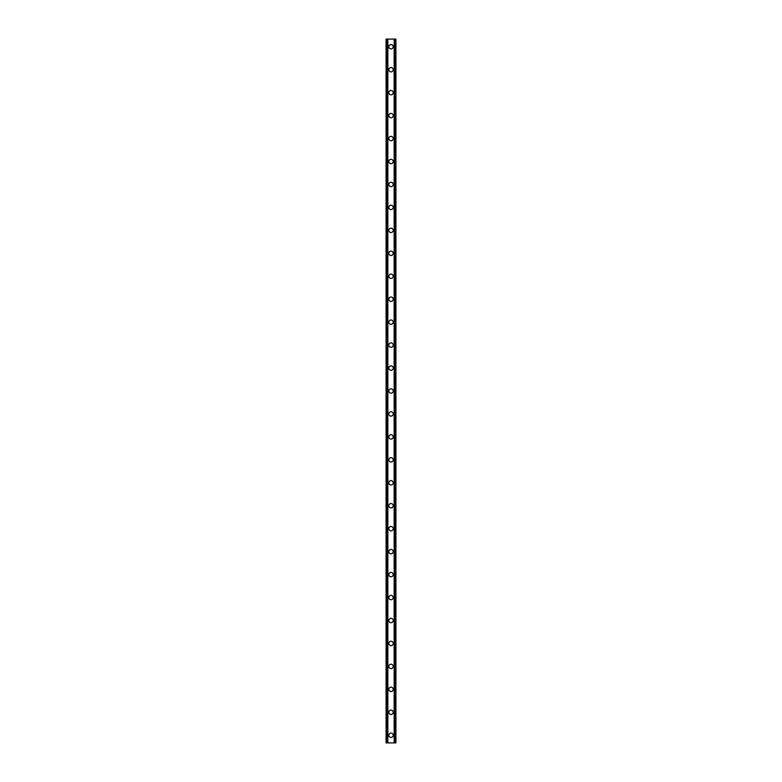 <?xml version="1.0" encoding="UTF-8"?>
<svg xmlns="http://www.w3.org/2000/svg" width="782" height="782" viewBox="0 0 782 782"><rect width="100%" height="100%" fill="white"/><g stroke="black" fill="none" stroke-linecap="round" stroke-linejoin="round"><path stroke-width="1.17" d="M388.81 735.246A2.19 2.19 0 0 1 391 733.066A2.19 2.19 0 0 1 393.19 735.246A2.19 2.19 0 0 1 391 737.436A2.19 2.19 0 0 1 388.81 735.246M388.81 712.304A2.19 2.19 0 0 1 391 710.115A2.19 2.19 0 0 1 393.19 712.304A2.19 2.19 0 0 1 391 714.484A2.19 2.19 0 0 1 388.81 712.304M388.81 689.353A2.19 2.19 0 0 1 391 687.163A2.19 2.19 0 0 1 393.19 689.353A2.19 2.19 0 0 1 391 691.532A2.19 2.19 0 0 1 388.81 689.353M388.81 666.401A2.19 2.19 0 0 1 391 664.211A2.19 2.19 0 0 1 393.19 666.401A2.19 2.19 0 0 1 391 668.59A2.19 2.19 0 0 1 388.81 666.401M388.81 643.449A2.19 2.19 0 0 1 391 641.26A2.19 2.19 0 0 1 393.19 643.449A2.19 2.19 0 0 1 391 645.639A2.19 2.19 0 0 1 388.81 643.449M388.81 620.497A2.19 2.19 0 0 1 391 618.318A2.19 2.19 0 0 1 393.19 620.497A2.19 2.19 0 0 1 391 622.687A2.19 2.19 0 0 1 388.81 620.497M388.81 597.546A2.19 2.19 0 0 1 391 595.366A2.19 2.19 0 0 1 393.19 597.546A2.19 2.19 0 0 1 391 599.735A2.19 2.19 0 0 1 388.81 597.546M388.81 574.604A2.19 2.19 0 0 1 391 572.414A2.19 2.19 0 0 1 393.19 574.604A2.19 2.19 0 0 1 391 576.784A2.19 2.19 0 0 1 388.81 574.604M388.81 551.652A2.19 2.19 0 0 1 391 549.463A2.19 2.19 0 0 1 393.19 551.652A2.19 2.19 0 0 1 391 553.832A2.19 2.19 0 0 1 388.81 551.652M388.81 528.7A2.19 2.19 0 0 1 391 526.511A2.19 2.19 0 0 1 393.19 528.7A2.19 2.19 0 0 1 391 530.89A2.19 2.19 0 0 1 388.81 528.7M388.81 505.749A2.19 2.19 0 0 1 391 503.569A2.19 2.19 0 0 1 393.19 505.749A2.19 2.19 0 0 1 391 507.938A2.19 2.19 0 0 1 388.81 505.749M388.81 482.797A2.19 2.19 0 0 1 391 480.617A2.19 2.19 0 0 1 393.19 482.797A2.19 2.19 0 0 1 391 484.987A2.19 2.19 0 0 1 388.81 482.797M388.81 459.845A2.19 2.19 0 0 1 391 457.666A2.19 2.19 0 0 1 393.19 459.845A2.19 2.19 0 0 1 391 462.035A2.19 2.19 0 0 1 388.81 459.845M388.81 436.903A2.19 2.19 0 0 1 391 434.714A2.19 2.19 0 0 1 393.19 436.903A2.19 2.19 0 0 1 391 439.083A2.19 2.19 0 0 1 388.81 436.903M388.81 413.952A2.19 2.19 0 0 1 391 411.762A2.19 2.19 0 0 1 393.19 413.952A2.19 2.19 0 0 1 391 416.132A2.19 2.19 0 0 1 388.81 413.952M388.81 391A2.19 2.19 0 0 1 391 388.81A2.19 2.19 0 0 1 393.19 391A2.19 2.19 0 0 1 391 393.19A2.19 2.19 0 0 1 388.81 391M388.81 368.048A2.19 2.19 0 0 1 391 365.868A2.19 2.19 0 0 1 393.19 368.048A2.19 2.19 0 0 1 391 370.238A2.19 2.19 0 0 1 388.81 368.048M388.81 345.097A2.19 2.19 0 0 1 391 342.917A2.19 2.19 0 0 1 393.19 345.097A2.19 2.19 0 0 1 391 347.286A2.19 2.19 0 0 1 388.81 345.097M388.81 322.155A2.19 2.19 0 0 1 391 319.965A2.19 2.19 0 0 1 393.19 322.155A2.19 2.19 0 0 1 391 324.335A2.19 2.19 0 0 1 388.81 322.155M388.81 299.203A2.19 2.19 0 0 1 391 297.013A2.19 2.19 0 0 1 393.19 299.203A2.19 2.19 0 0 1 391 301.383A2.19 2.19 0 0 1 388.81 299.203M388.81 276.251A2.19 2.19 0 0 1 391 274.062A2.19 2.19 0 0 1 393.19 276.251A2.19 2.19 0 0 1 391 278.431A2.19 2.19 0 0 1 388.81 276.251M388.81 253.3A2.19 2.19 0 0 1 391 251.11A2.19 2.19 0 0 1 393.19 253.3A2.19 2.19 0 0 1 391 255.489A2.19 2.19 0 0 1 388.81 253.3M388.81 230.348A2.19 2.19 0 0 1 391 228.168A2.19 2.19 0 0 1 393.19 230.348A2.19 2.19 0 0 1 391 232.537A2.19 2.19 0 0 1 388.81 230.348M388.81 207.396A2.19 2.19 0 0 1 391 205.216A2.19 2.19 0 0 1 393.19 207.396A2.19 2.19 0 0 1 391 209.586A2.19 2.19 0 0 1 388.81 207.396M388.81 184.454A2.19 2.19 0 0 1 391 182.265A2.19 2.19 0 0 1 393.19 184.454A2.19 2.19 0 0 1 391 186.634A2.19 2.19 0 0 1 388.81 184.454M388.81 161.503A2.19 2.19 0 0 1 391 159.313A2.19 2.19 0 0 1 393.19 161.503A2.19 2.19 0 0 1 391 163.682A2.19 2.19 0 0 1 388.81 161.503M388.81 138.551A2.19 2.19 0 0 1 391 136.361A2.19 2.19 0 0 1 393.19 138.551A2.19 2.19 0 0 1 391 140.74A2.19 2.19 0 0 1 388.81 138.551M388.81 115.599A2.19 2.19 0 0 1 391 113.41A2.19 2.19 0 0 1 393.19 115.599A2.19 2.19 0 0 1 391 117.789A2.19 2.19 0 0 1 388.81 115.599M388.81 92.647A2.19 2.19 0 0 1 391 90.468A2.19 2.19 0 0 1 393.19 92.647A2.19 2.19 0 0 1 391 94.837A2.19 2.19 0 0 1 388.81 92.647M388.81 69.696A2.19 2.19 0 0 1 391 67.516A2.19 2.19 0 0 1 393.19 69.696A2.19 2.19 0 0 1 391 71.885A2.19 2.19 0 0 1 388.81 69.696M388.81 46.754A2.19 2.19 0 0 1 391 44.564A2.19 2.19 0 0 1 393.19 46.754A2.19 2.19 0 0 1 391 48.934A2.19 2.19 0 0 1 388.81 46.754M395.223 39.1L386.083 39.1L386.083 742.9L395.917 742.9L395.917 39.1L395.223 39.1L395.223 742.9M395.917 39.1L395.917 742.9M386.083 742.9L386.083 39.1M386.777 39.1L386.777 742.9M387.618 39.1L387.618 742.9M387.852 39.1L387.852 742.9M394.148 39.1L394.148 742.9M394.382 39.1L394.382 742.9"/></g></svg>
